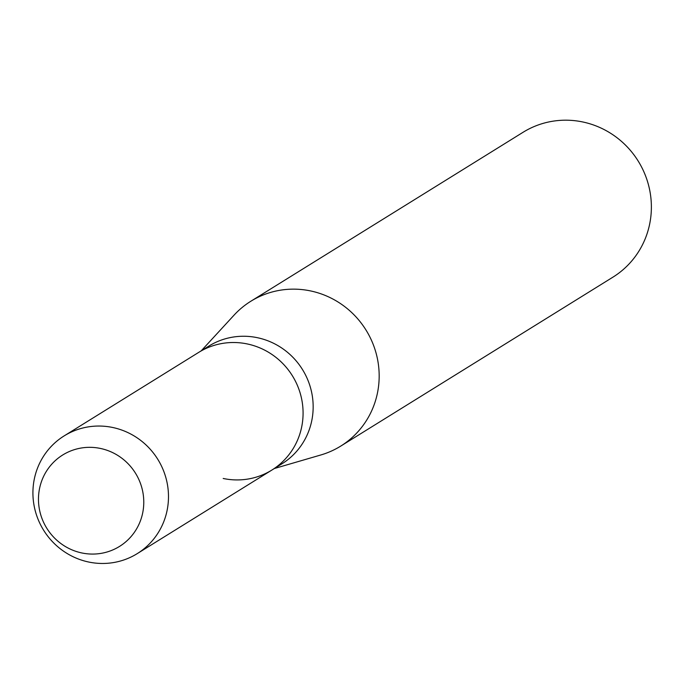 <?xml version="1.0" encoding="UTF-8"?>
<svg xmlns="http://www.w3.org/2000/svg" width="684" height="684" viewBox="0 0 684 684"><rect width="100%" height="100%" fill="white"/><g stroke="black" fill="none" stroke-linecap="round" stroke-linejoin="round"><path stroke-width="1.03" d="M100.522 448.465A53.822 52.198 -121.8 0 0 39.313 489.744A53.822 52.198 -121.8 0 0 81.729 552.937A53.822 52.198 -121.8 0 0 142.93 511.666A53.822 52.198 -121.8 0 0 100.522 448.465A53.822 52.198 -121.8 0 0 39.313 489.744A53.822 52.198 -121.8 0 0 81.729 552.937A53.822 52.198 -121.8 0 0 142.93 511.666A53.822 52.198 -121.8 0 0 100.522 448.465M223.189 478.467A69.289 67.194 -121.8 0 0 271.83 470.088L281.911 463.829A69.289 67.194 -121.8 0 0 311.878 393.505A69.289 67.194 -121.8 0 0 257.475 337.716A69.289 67.194 -121.8 0 0 208.834 346.095L198.753 352.354A69.289 67.194 -121.8 0 1 247.394 343.975A69.289 67.194 -121.8 0 0 198.753 352.354L64.159 435.888A69.289 67.194 -121.8 0 0 34.2 506.211A69.289 67.194 -121.8 0 0 88.604 562.009A69.289 67.194 -121.8 0 0 137.236 553.63A69.289 67.194 -121.8 0 0 167.204 483.306A69.289 67.194 -121.8 0 0 112.8 427.509A69.289 67.194 -121.8 0 0 64.159 435.888M274.335 468.531L320.864 454.963A85.235 82.67 -121.8 0 0 340.735 446.096A85.235 82.67 -121.8 0 0 377.594 359.579A85.235 82.67 -121.8 0 0 310.664 290.948A85.235 82.67 -121.8 0 0 250.831 301.251A85.235 82.67 -121.8 0 0 234.073 315.127L201.258 350.798M340.735 446.096L612.941 277.148A85.235 82.67 -121.8 0 0 649.8 190.631A85.235 82.67 -121.8 0 0 582.871 121.991A85.235 82.67 -121.8 0 0 523.038 132.303L250.831 301.251M271.83 470.088A69.289 67.194 -121.8 0 0 301.798 399.764A69.289 67.194 -121.8 0 0 247.394 343.975A69.289 67.194 -121.8 0 1 301.798 399.764A69.289 67.194 -121.8 0 1 271.83 470.088L137.236 553.63"/></g></svg>
